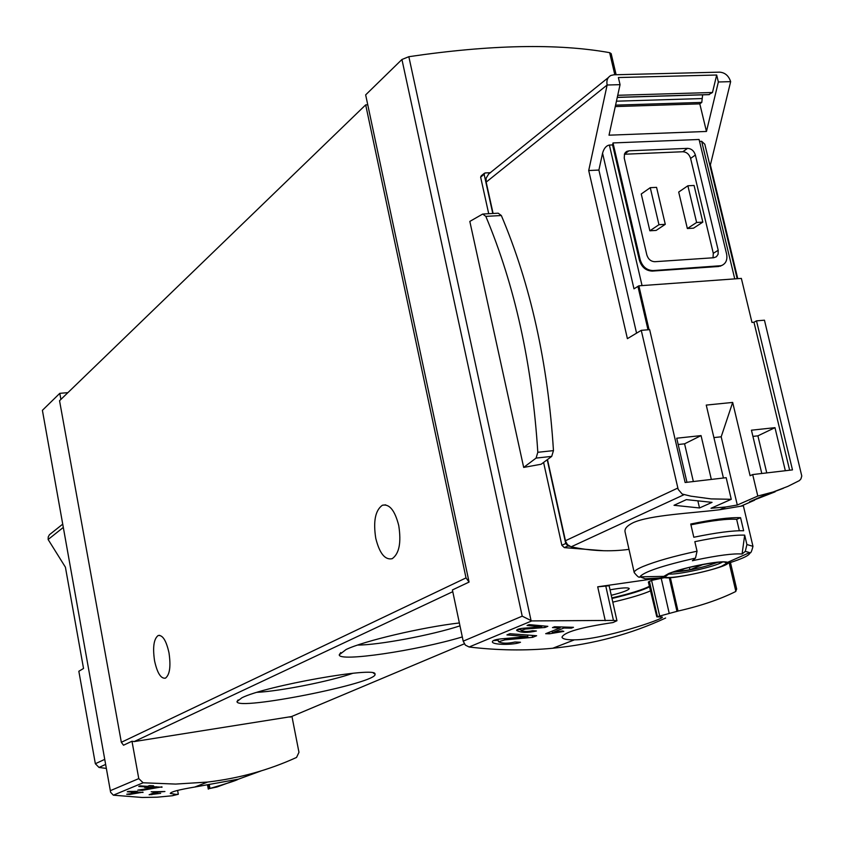 <?xml version="1.0" encoding="UTF-8"?>
<svg xmlns="http://www.w3.org/2000/svg" width="844" height="844" viewBox="0 0 844 844"><rect width="100%" height="100%" fill="white"/><g stroke="black" fill="none" stroke-linecap="round" stroke-linejoin="round"><path stroke-width="1.27" d="M552.356 632.641L563.855 628.031L571.388 628.147L573.477 627.314L554.54 626.754L552.472 627.598L560.078 627.925L545.688 633.696L549.444 633.802L563.813 631.396L562.283 630.985L552.356 632.641L552.029 631.154M469.064 582.075L367.762 104.804L365.684 104.867L466.015 577.908L469.064 582.075L452.405 589.945L463.198 641.166L522.214 616.162L531.752 620.92L613.461 620.403L616.88 620.751L612.987 622.555C581.115 627.292 564.109 632.156 561.988 637.167C562.537 639.035 566.683 639.921 574.405 639.847C602.352 639.826 664.555 618.895 662.34 617.069L656.811 616.848L648.361 581.98L651.579 580.398L665.083 577.528M463.198 641.166L465.35 645.111L469.116 647C497.717 650.418 525.601 650.829 552.767 648.245C593.364 644.225 630.985 634.15 665.631 618.008M656.811 616.848L678.006 611.067C700.615 605.939 719.795 599.44 735.546 591.602L736.675 589.08L730.45 562.526M532.638 637.347L536.647 635.732L509.808 633.728L506.927 634.92L527.869 636.629L503.129 638.676C496.05 639.267 492.453 640.322 492.358 641.851C492.4 645.048 514.017 645.164 520.484 642.252L515.04 641.999C507.655 643.655 502.159 643.571 498.54 641.756L504.86 639.879L532.638 637.347L532.247 635.532M545.002 627.493L547.84 626.343L529.093 624.613L527.046 625.467L541.669 626.881L524.293 628.158C519.26 628.558 516.718 629.318 516.655 630.447C520.959 632.8 527.542 632.979 536.394 630.995L532.575 630.721C527.373 631.861 523.512 631.745 520.991 630.394L525.474 629.044L545.002 627.493L544.707 626.121M143.026 792.453L135.979 791.894L137.224 791.387L128.193 791.419L127.265 791.799L132.244 792.126L131.316 792.505L139.323 792.463L126.705 794.257L129.786 794.426L142.974 792.157M291.94 716.387L298.966 752.31L296.56 757.427C268.803 770.129 239.137 778.337 207.571 782.071L194.764 787.041L238.303 779.191C236.953 780.278 227.511 783.359 209.977 788.454L216.845 787.019L261.144 770.899M207.571 782.071L175.626 784.076L143.142 782.778L138.775 778.611L131.98 741.232L123.509 745.22L121.336 742.298L59.544 400.721L365.684 104.867M194.764 787.041C179.16 789.646 170.994 791.777 170.288 793.423L175.837 794.373L172.25 795.765L157.227 797.19L142.256 797.474L113.349 795.185L110.617 792.284L42.4 410.321L110.617 792.284M172.25 795.765L178.316 794.278L177.599 790.406M175.837 794.373L178.316 794.278M153.197 794.172L158.482 792.073L164.918 791.514L151.16 791.767L155.729 792.115L149.114 794.763L160.634 793.36L153.197 794.172L153.017 793.202M162.016 787.252L151.656 786.555L153.545 785.785L149.388 785.585L147.51 786.355L140.146 785.859L138.754 786.439L146.107 786.924L144.714 787.505L156.573 787.336L137.815 790.121L142.341 790.343L161.942 786.83M605.254 620.699L597.7 586.812L664.249 577.296M678.006 611.067L670.347 577.644M616.12 74.736L611.161 53.626L609.642 52.666C557.525 43.318 490.596 44.658 408.844 56.696L401.934 59.491L365.652 94.887L367.762 104.804M603.787 550.742L564.33 547.619L561.872 545.298L543.589 462.438M488.708 213.711L480.637 177.145L481.259 175.816M523.681 467.418L469.823 221.413L482.705 214.038L485.817 216.37C514.84 285.504 532.174 364.144 537.807 452.3L536.077 458.092L523.681 467.418L541.173 464.232L551.712 456.393L553.464 450.622C547.893 362.762 530.517 284.396 501.336 215.526L498.203 213.194L483.623 213.986M67.9 392.639L59.797 393.336L60.905 399.402M59.797 393.336L42.4 410.321M291.496 716.567L134.164 741.581L131.98 741.232M241.911 697.777C265.206 685.877 377.563 666.011 374.979 674.103C379.694 682.659 236.003 711.281 237.006 701.564L241.911 697.777M462.312 636.935C416.546 650.703 338.465 662.245 339.256 654.796L346.04 649.542C363.395 641.071 422.169 627.219 459.368 622.956M398.748 525.559C401.396 542.66 399.212 553.706 392.186 558.696C385.012 560.216 379.536 553.411 375.759 538.282C373.111 521.254 375.327 510.24 382.406 505.229C389.464 503.71 394.908 510.483 398.748 525.559M168.99 652.823C170.963 666.306 169.792 674.757 165.456 678.154C160.887 678.861 157.258 673.079 154.558 660.81C152.585 647.38 153.777 638.95 158.134 635.532C162.639 634.804 166.257 640.564 168.99 652.823M611.974 598.47C630.278 594.176 642.938 590.241 649.954 586.643M610.033 589.819C621.775 587.751 628.168 587.329 629.234 588.563C628.738 590.146 622.745 592.393 611.267 595.305M597.71 586.854L609.125 585.747L616.953 620.741M611.858 597.942C630.162 593.649 642.822 589.703 649.827 586.105M209.977 788.454L209.238 784.509M676.994 611.446L669.271 577.697M490.586 172.693L485.047 172.946L484.129 174.307L492.791 213.49M547.218 459.737L565.733 543.494L567.991 545.92L569.668 546.3M459.98 625.858C431.506 635.173 378.745 645.09 357.582 645.069M352.95 673.248C331.259 681.034 280.166 691.215 257.103 692.323M151.846 794.71L151.667 793.74M129.786 794.426L129.681 793.856M135.979 791.894L135.873 791.324M134.112 792.664L133.89 791.45M135.04 792.284L134.861 791.261M142.341 790.343L142.193 789.509M151.656 786.555L151.498 785.701M146.107 786.924L145.991 786.27M148.85 787.705L148.523 785.933M150.253 787.135L149.979 785.616M156.573 787.336L156.457 786.724M527.869 636.629L527.574 635.258M493.244 640.628L498.192 640.258M549.444 633.802L549.117 632.325M563.855 628.031L563.665 627.134M571.388 628.147L571.198 627.292M560.078 627.925L559.878 627.008M541.669 626.881L541.447 625.858M517.024 629.708L520.769 629.476M520.579 628.58L520.97 630.394M106.344 768.42L99.012 767.449L95.351 763.736L78.84 671.254L83.535 668.469L65.41 567.179L48.129 539.506L48.235 536.932L49.427 534.727L62.561 524.282M789.646 470.224L753.966 322.26L751.972 322.429L741.359 278.404L638.876 285.821L633.981 288.827L602.563 153.207L598.892 170.055L588.711 170.53L627.398 338.655L641.261 330.342L678.186 489.414L682.174 494.025L690.803 496.156L711.218 498.909L731.263 499.3L711.017 508.278L725.882 506.98L737.297 505.018L721.187 436.802L732.676 402.43L706.249 405.088L723.424 478.01M649.057 329.698L638.876 285.821M732.676 402.43L750.105 475.731L752.69 474.56L792.484 469.886L756.498 320.847L753.966 322.26M761.784 473.495L751.445 430.197L774.971 427.665L785.342 470.73M686.963 482.293L676.719 438.215L701.058 435.599L711.334 479.424M699.518 507.961L674.018 505.292L686.372 499.627L712.041 502.359L699.518 507.961L697.967 501.325M775.151 491.809L749.588 501.769L762.417 496.177L783.38 488.275M746.908 544.538L745.294 551.375L742.087 554.012L744.682 535.128L746.908 544.538L752.964 546.321L743.364 505.778L719.605 509.744C692.998 513.078 649.521 515.051 633.106 522.721C627.134 525.675 624.444 528.713 625.056 531.857L634.213 572.57C633.96 571.145 636.904 569.12 643.044 566.493C655.788 561.302 673.786 556.196 697.049 551.195L694.834 541.669C717.453 537.016 734.069 534.843 744.682 535.128M742.087 554.012C733.541 553.337 718.075 555.341 695.709 560.015L692.375 560.754L695.498 558.095L697.049 551.195M634.213 572.57C637.547 576.674 639.425 578.098 639.847 576.832L645.344 578.794L665.969 577.655M740.568 517.688L743.648 530.76C733.035 530.443 716.419 532.606 693.81 537.248L690.74 524.018C713.328 519.376 729.933 517.266 740.568 517.688L736.654 519.355L739.333 530.718M737.297 505.018L757.796 496.05L773.157 491.989L787.811 486.397L799.426 480.584L800.924 478.928L801.779 476.016L764.453 320.192L756.498 320.847M547.482 459.537L565.596 541.363L567.516 544.696L571.156 546.817C590.948 551.037 610.212 551.881 628.97 549.36M641.261 330.342L649.648 329.645L685.138 482.504L726.167 477.683L731.263 499.3M721.187 436.802L713.908 437.582M617.734 95.288L712.484 92.492L716.672 75.021L718.36 81.984L706.46 131.453L699.803 103.865L701.775 102.409L615.582 105.141M699.803 103.865L615.265 106.576M716.672 75.021L618.378 77.542L620.055 84.664L609.02 135.188L706.46 131.453M713.011 257.8L713.296 253.327L690.603 158.398C689.221 154.22 686.626 151.994 682.807 151.741L624.381 154.241M702.83 222.12L694.074 185.458L687.871 185.775L678.692 192.052L687.354 228.534L693.536 228.165L702.83 222.12L696.616 222.478L687.354 228.534M665.283 224.325L656.569 187.357L650.26 187.674L641.25 193.993L649.859 230.792L656.157 230.412L665.283 224.325L658.964 224.704L649.859 230.792M737.761 278.668L710.384 164.928L730.651 81.646C728.699 75.77 725.049 72.605 719.689 72.151L613.841 74.799L610.993 75.432C607.574 77.247 606.287 80.444 607.131 85.012L620.055 84.664M608.355 77.564L488.708 173.969L486.112 178.19L486.165 182.135L607.131 85.012L588.711 170.53M612.575 144.925L613.008 142.942L640.195 259.762L639.414 260.279L612.575 144.925L609.389 145.052C606.192 145.664 603.914 148.386 602.563 153.207M640.195 259.762C642.442 266.704 646.736 270.312 653.077 270.586L721.198 265.691C725.84 263.845 727.644 259.952 726.6 254.023L699.075 139.482L613.008 142.942M737.171 278.71L704.814 144.229L701.67 141.307L699.539 141.402M710.384 164.928L709.804 164.949M718.36 81.984L730.651 81.646M639.414 260.279C641.651 267.221 645.945 270.818 652.285 271.093L718.634 266.493L722.591 265.121M598.892 170.055L636.566 333.158M486.165 182.135L493.096 213.479M757.796 496.05L752.69 474.56M687.565 148.354L628.928 150.823L626.248 151.698L624.518 153.861L624.244 158.144L646.842 254.951C648.245 259.277 650.924 261.524 654.87 261.703L713.718 257.747L716.408 256.745L718.096 254.287L718.202 250.267L695.382 155.043C694 150.844 691.394 148.618 687.565 148.354L682.807 151.741M687.871 185.775L696.616 222.478M650.26 187.674L658.964 224.704M708.77 94.581L712.484 92.492M701.775 102.409L702.63 94.844M690.93 524.831C712.399 520.463 727.634 518.638 736.654 519.355M668.712 573.53C675.274 570.924 684.442 568.328 696.226 565.744C713.539 562.178 723.994 561.038 727.581 562.326C734.533 566.345 659.175 582.919 663.827 576.368L668.712 573.53M721.599 566.25L726.779 563.254C730.366 558.76 684.79 566.82 669.577 573.414L664.956 576.874C666.992 579.828 707.198 572.274 721.599 566.25M716.145 562.473C710.068 566.102 681.15 572.475 674.145 571.736M684.748 568.603L677.711 571.483L689.938 569.795L702.989 564.499M717.822 562.294L708.76 565.311M682.026 571.209L672.562 572.274M689.39 567.432L689.938 569.795M774.971 427.665L757.901 435.842L752.922 436.39M766.763 472.904L757.901 435.842M701.058 435.599L684.579 443.817L678.186 444.514M693.357 481.544L684.579 443.817M531.752 620.92L469.116 647M143.142 782.778L113.349 795.185M735.862 591.412L729.184 562.927M614.822 74.768L609.642 52.666M531.119 620.857L408.844 56.696M522.214 616.162L401.934 59.491M138.775 778.611L110.585 790.564M290.136 717.147L464.305 643.824L290.093 717.157M452.774 591.676L134.164 741.581M466.015 577.908L121.336 742.298M650.872 590.705C642.822 594.292 630.13 598.111 612.797 602.141M208.595 788.971L207.803 784.762M209.565 788.602L208.816 784.582M613.461 620.403L605.707 585.747M669.176 613.166L661.168 578.077M659.618 615.751L651.579 580.398M657.434 616.595L649.405 581.294M480.637 177.145L484.129 174.307M561.872 545.298L565.733 543.494M564.33 547.619L567.991 545.92M536.077 458.092L551.712 456.393M485.817 216.37L501.336 215.526M537.807 452.3L553.464 450.622M504.86 639.879L504.575 638.581M525.474 629.044L525.263 628.105M99.012 767.449L105.616 764.421M95.351 763.736L104.719 759.368M48.129 539.506L63.152 527.553M683.956 494.711L571.156 546.817M754.578 500.207L740.874 506.189M648.002 329.782L637.916 286.327M609.389 145.052L642.052 285.588M701.67 141.307L734.744 278.879M677.774 488.075L565.438 540.74M719.457 265.997L718.634 266.493M653.077 270.586L652.285 271.093M695.382 155.043L690.603 158.398M718.202 250.267L713.296 253.327M628.928 150.823L624.402 154.178M701.913 98.558L616.436 101.196M709.382 94.56L617.28 97.324M663.827 576.368L639.847 576.832C643.655 571.958 662.213 565.712 695.498 558.095M745.294 551.375L749.694 552.588C750.59 554.909 743.184 558.528 727.496 563.454M722.464 562.02C715.775 566.63 676.223 575.334 668.279 573.962M574.405 639.857L552.767 648.245M208.289 789.119L207.487 784.814M481.27 175.795L484.308 173.326M340.754 652.549L339.256 654.796M238.113 699.919L237.006 701.564M373.333 673.006L374.979 674.103M159.664 635.332L158.134 635.532M385.655 504.86L382.406 505.229M498.509 641.756L497.981 639.277M725.882 506.98L719.605 509.744M721.198 265.691L720.375 266.187M627.219 151.181L625.246 152.637M709.213 94.644L617.27 97.408M727.581 562.326L749.694 552.588C750.538 553.864 751.624 551.776 752.964 546.321M724.542 562.083L726.779 563.254M666.443 574.891L664.956 576.874"/></g></svg>

